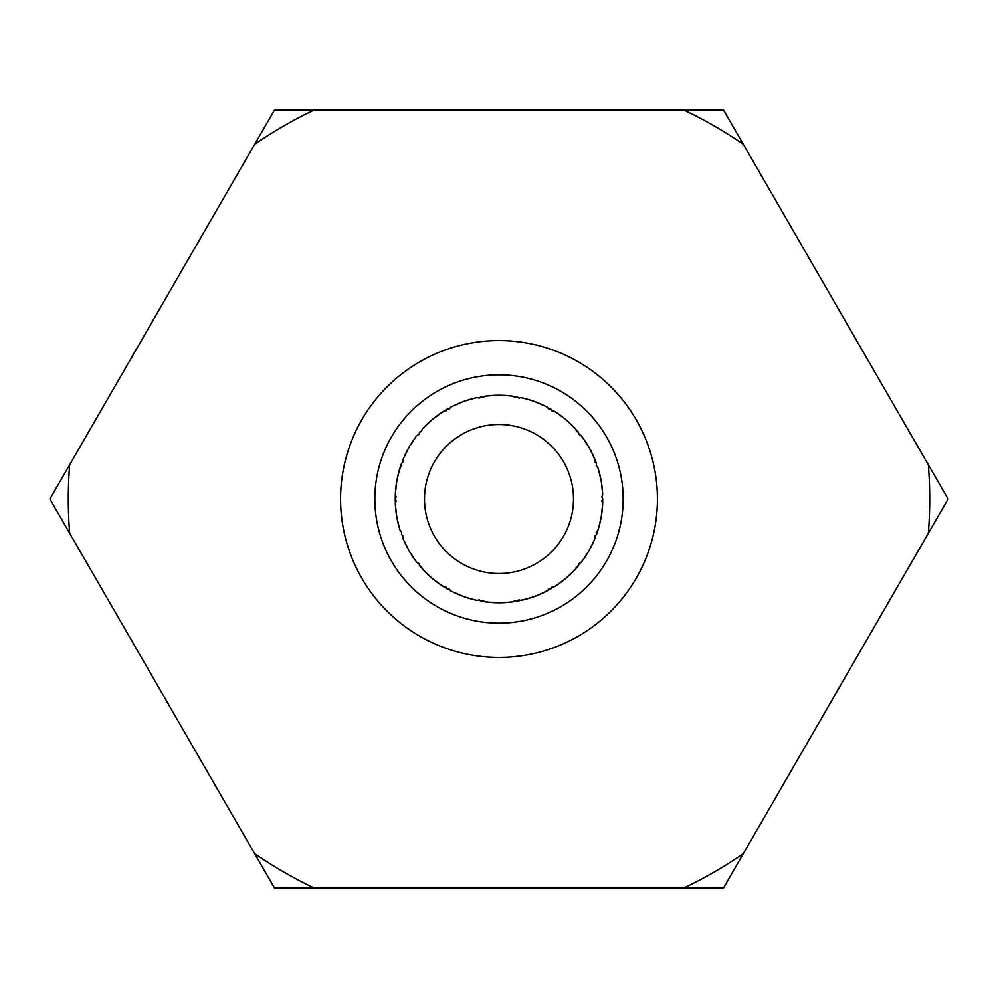 <?xml version="1.0" encoding="UTF-8"?>
<svg xmlns="http://www.w3.org/2000/svg" width="998" height="998" viewBox="0 0 998 998"><rect width="100%" height="100%" fill="white"/><g stroke="black" fill="none" stroke-linecap="round" stroke-linejoin="round"><path stroke-width="1.5" d="M424.499 499A74.501 74.501 0 0 0 499 573.501A74.501 74.501 0 0 0 573.501 499A74.501 74.501 0 0 0 499 424.499A74.501 74.501 0 0 0 424.499 499M396.243 500.959L395.32 503.004A103.755 103.755 0 0 0 400.21 530.699L401.77 532.308L401.458 534.504L403.105 535.988L402.942 538.221A103.755 103.755 0 0 0 417.002 562.585L419.023 563.558L419.484 565.716L421.543 566.552L422.154 568.71A103.755 103.755 0 0 0 443.698 586.787L445.931 587.011L447.104 588.895L449.312 588.97L450.622 590.791A103.755 103.755 0 0 0 477.056 600.409L479.227 599.86L480.974 601.22L483.082 600.534L484.941 601.794A103.755 103.755 0 0 0 513.059 601.794L514.918 600.534L517.026 601.22L518.773 599.86L520.944 600.409A103.755 103.755 0 0 0 547.378 590.791L548.688 588.97L550.896 588.895L552.069 587.011L554.302 586.787A103.755 103.755 0 0 0 575.846 568.71L576.457 566.552L578.516 565.716L578.977 563.558L580.998 562.585A103.755 103.755 0 0 0 595.058 538.221L594.895 535.988L596.542 534.504L596.23 532.308L597.79 530.699A103.755 103.755 0 0 0 602.68 503.004L601.757 500.959L602.804 499L601.757 497.041L602.68 494.996A103.755 103.755 0 0 0 597.79 467.301L596.23 465.692L596.542 463.496L594.895 462.012L595.058 459.779A103.755 103.755 0 0 0 580.998 435.415L578.977 434.442L578.516 432.284L576.457 431.448L575.846 429.29A103.755 103.755 0 0 0 554.302 411.213L552.069 410.989L550.896 409.105L548.688 409.03L547.378 407.209A103.755 103.755 0 0 0 520.944 397.591L518.773 398.14L517.026 396.78L514.918 397.466L513.059 396.206A103.755 103.755 0 0 0 484.941 396.206L483.082 397.466L480.974 396.78L479.227 398.14L477.056 397.591A103.755 103.755 0 0 0 450.622 407.209L449.312 409.03L447.104 409.105L445.931 410.989L443.698 411.213A103.755 103.755 0 0 0 422.154 429.29L421.543 431.448L419.484 432.284L419.023 434.442L417.002 435.415A103.755 103.755 0 0 0 402.942 459.779L403.105 462.012L401.458 463.496L401.77 465.692L400.21 467.301A103.755 103.755 0 0 0 395.32 494.996L396.243 497.041L395.196 499L396.243 500.959M395.42 505.038L395.245 499.087M528.666 598.426L517.014 601.183M507.957 602.368L513.059 601.794M508.256 602.343L505.138 602.58M517.55 601.083L525.946 599.199M396.817 517.014L396.293 513.721M572.303 572.428L577.842 566.44M565.691 578.478L563.097 580.587M516.939 601.195L516.091 601.332M499 602.755L495.657 602.705M481.997 601.357L490.043 602.368M432.483 578.628L429.789 576.295M409.43 551.358L410.864 553.74M407.521 547.964L409.018 550.646M433.968 579.838L434.903 580.587M464.033 596.692L466.665 597.59M460.39 595.307L463.259 596.405M501.146 602.73L502.343 602.705M535.003 596.305L537.61 595.307M531.335 597.59L532.47 597.216M464.058 596.692L465.53 597.216M461.513 595.744L463.209 596.38M566.115 578.129L568.211 576.295M496.854 602.73L498.676 602.755M472.054 599.199L477.056 600.409M589.905 549.012L590.479 547.964M587.136 553.74L588.72 551.108M535.028 596.293L536.487 595.744M499.674 602.755L511.126 602.044M486.874 602.044L498.326 602.755M601.532 514.906L601.707 513.721M600.547 520.295L601.133 517.276M566.14 578.104L567.313 577.094M564.032 579.838L565.442 578.69M556.111 585.626L558.593 583.942M542.762 593.074L550.809 588.895M535.115 596.268L545.644 591.677M522.852 599.973L533.855 596.729M600.784 478.878L600.547 477.705M601.707 484.279L601.145 480.762M587.76 552.717L588.695 551.158M582.296 560.864L584.042 558.431M566.203 578.042L574.524 570.145M555.948 585.726L565.18 578.915M560.876 582.283L556.647 585.265M550.884 588.857L540.192 594.234M600.784 519.122L598.376 528.84M596.679 533.98L599.249 525.759M592.999 542.937L595.058 538.221M589.194 550.297L594.297 540.018M582.171 561.026L588.521 551.457M585.626 556.098L582.67 560.352M578.428 565.754L575.846 568.71M601.532 483.094L601.233 481.31M602.567 492.85L602.355 489.868M602.355 508.132L602.755 499.299M601.295 516.353L602.58 504.951M598.401 528.753L596.53 534.404M593.124 542.65L591.764 545.482M588.558 446.617L587.76 445.283M589.905 448.988L589.02 447.403M596.243 462.81L592.999 455.063M599.249 472.241L597.79 467.301M601.058 480.312L598.376 469.16M602.58 493.049L601.295 481.647M602.068 487.049L602.53 492.214M602.655 503.528L602.755 499.087M555.948 412.274L564.032 418.162M567.313 420.906L574.524 427.855M578.067 431.81L572.303 425.572M584.042 439.569L580.998 435.415M588.521 446.543L582.171 436.974M594.297 457.982L589.194 447.703M591.764 452.518L596.492 463.509M599.162 471.929L599.935 474.973M545.182 406.086L542.762 404.926M558.593 414.058L554.302 411.213M570.27 423.601L573.388 426.67M574.424 427.755L578.428 432.246M583.867 439.307L585.626 441.902M533.942 401.308L532.47 400.784M536.487 402.256L534.791 401.62M462.997 401.695L460.39 402.693M466.665 400.41L463.758 401.408M496.854 395.27L495.657 395.295M502.343 395.295L501.146 395.27M522.852 398.027L531.335 400.41M537.61 402.693L534.741 401.595M565.267 419.16L563.097 417.414M568.211 421.705L565.691 419.522M588.571 446.642L587.136 444.26M590.479 450.036L588.982 447.354M484.941 601.794L481.061 601.195M472.353 599.274L469.334 598.426M457.808 594.234L453.117 592.051M452.531 591.764L455.238 593.074M447.116 588.857L437.124 582.283M464.145 596.729L475.148 599.973M452.356 591.677L462.885 596.268M427.73 574.399L419.522 565.691M413.958 558.431L417.002 562.585M414.133 558.693L412.374 556.098M432.82 578.915L442.052 585.726M423.476 570.145L431.797 578.042M439.407 583.942L447.054 588.808M406.236 545.482L404.028 540.791M403.778 540.192L405.001 542.937M398.751 525.759L400.21 530.699M398.838 526.071L398.065 523.027M409.479 551.457L415.829 561.026M403.703 540.018L408.806 550.297M419.572 565.754L425.697 572.428M430.687 577.094L432.059 578.266M396.942 517.688L399.624 528.84M395.42 504.951L396.705 516.353M409.442 551.383L410.24 552.717M408.095 549.012L408.98 550.597M395.345 494.472L395.245 498.913M396.705 481.647L395.42 493.049M399.624 469.16L397.216 478.878M395.245 499.536L395.645 508.132M395.645 489.868L395.245 498.701M397.454 520.295L397.216 519.122M396.468 514.906L396.767 516.69M398.065 474.973L401.508 463.509M405.001 455.063L402.942 459.779M404.876 455.35L406.236 452.518M408.806 447.703L403.703 457.982M415.829 436.974L409.479 446.543M401.47 463.596L398.751 472.241M396.293 484.279L396.468 483.094M437.124 415.717L447.116 409.143M455.238 404.926L450.622 407.209M454.951 405.063L457.808 403.766M431.797 419.958L423.476 427.855M442.052 412.274L432.82 419.085M407.521 450.036L408.095 448.988M410.24 445.283L409.305 446.842M469.334 399.574L474.337 398.214M474.961 398.065L472.054 398.801M490.043 395.632L484.941 396.206M485.253 396.156L489.195 395.707M462.885 401.732L452.356 406.323M475.148 398.027L464.145 401.271M447.054 409.192L439.407 414.058M431.86 419.896L430.687 420.906M433.968 418.162L432.558 419.31M397.454 477.705L396.867 480.724M545.644 406.323L535.115 401.732M558.306 413.871L560.876 415.717M540.192 403.766L544.609 405.812M505.138 395.42L510.29 395.857M510.939 395.932L507.957 395.632M525.946 398.801L520.944 397.591M525.647 398.726L528.666 399.574M498.326 395.245L486.874 395.957M511.126 395.957L499.674 395.245M462.972 401.707L461.513 402.256M465.53 400.784L463.821 401.396M410.864 444.26L409.28 446.892M434.903 417.414L432.309 419.522M431.885 419.871L429.789 421.705M412.374 441.902L415.33 437.648M415.704 437.136L413.958 439.569M425.697 425.572L422.154 429.29M419.609 432.196L420.158 431.56M481.061 396.805L481.909 396.668M928.34 533.231L948.1 499L928.34 464.769A430.699 430.699 0 0 1 928.34 533.231L743.31 853.702A430.699 430.699 0 0 1 684.029 887.933L313.971 887.933A430.699 430.699 0 0 1 254.69 853.702L274.45 887.933L313.971 887.933M254.69 144.298A430.699 430.699 0 0 1 313.971 110.067L274.45 110.067L69.66 464.769A430.699 430.699 0 0 0 69.66 533.231L254.69 853.702M313.971 110.067L684.029 110.067A430.699 430.699 0 0 1 743.31 144.298L723.55 110.067L684.029 110.067M928.34 464.769L743.31 144.298M684.029 887.933L723.55 887.933L743.31 853.702M69.66 464.769L49.9 499L69.66 533.231M657.433 499A158.433 158.433 0 0 1 499 657.433A158.433 158.433 0 0 1 340.567 499A158.433 158.433 0 0 1 499 340.567A158.433 158.433 0 0 1 657.433 499M623.164 499A124.164 124.164 0 0 1 499 623.164A124.164 124.164 0 0 1 374.836 499A124.164 124.164 0 0 1 499 374.836A124.164 124.164 0 0 1 623.164 499"/></g></svg>
